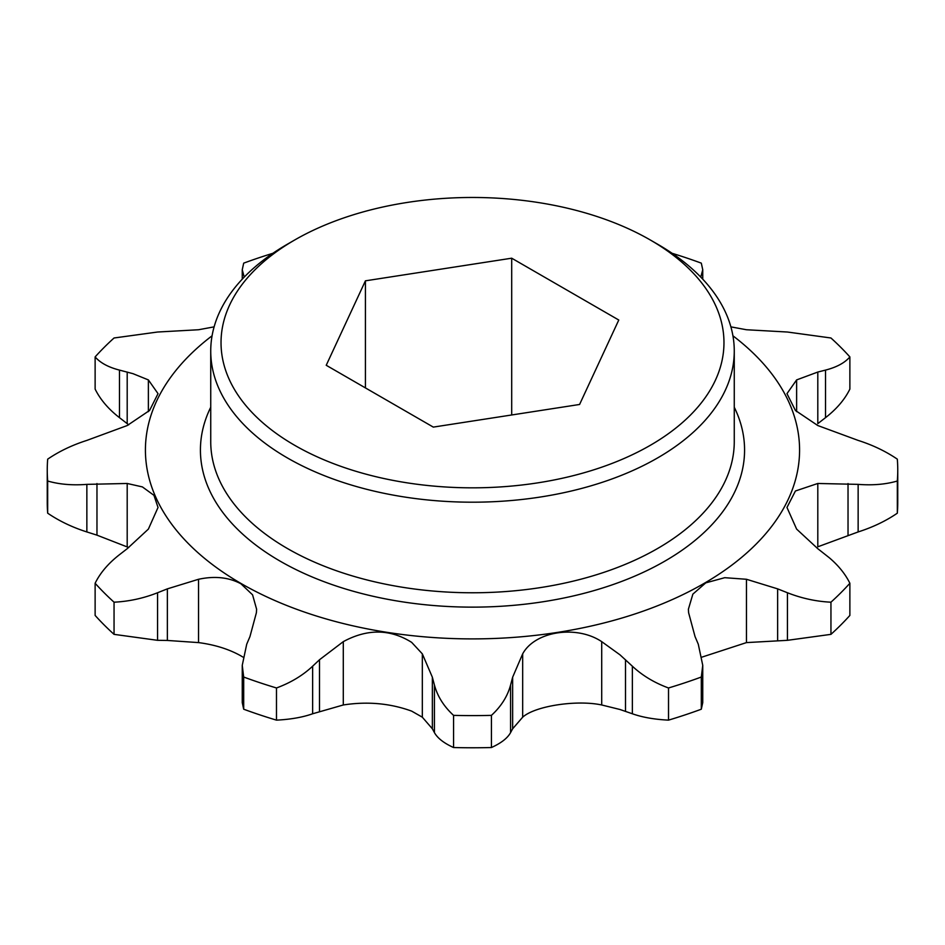 <?xml version="1.0" encoding="UTF-8"?>
<svg xmlns="http://www.w3.org/2000/svg" width="945" height="945" viewBox="0 0 945 945"><rect width="100%" height="100%" fill="white"/><g stroke="black" fill="none" stroke-linecap="round" stroke-linejoin="round"><path stroke-width="1.42" d="M294.686 445.308A251.464 145.176 0 0 0 650.314 445.308A251.464 145.176 0 0 0 650.314 239.995L657.602 244.2A261.765 151.129 180 0 1 734.265 351.067A261.765 151.129 180 0 1 572.67 490.691A261.765 151.129 180 0 1 287.398 457.935A261.765 151.129 180 0 1 210.735 351.067A261.765 151.129 180 0 1 287.398 244.2L294.686 239.995A251.464 145.176 0 0 0 294.686 445.308M730.898 326.864L746.455 329.746L787.445 332.026L830.95 337.991A425.25 245.511 180 0 1 849.874 356.915L849.874 389.092C844.795 399.463 836.668 408.984 825.517 417.666L817.803 423.643L817.803 372.046L825.517 370.097L825.517 417.666M817.803 372.046L796.623 379.914L786.972 393.652L795.442 410.484L817.803 425.545L858.143 440.405C872.66 445.024 885.725 451.273 897.325 459.164A425.25 245.511 180 0 1 897.75 470.09L897.75 502.256A425.25 245.511 180 0 1 897.325 513.182C885.878 521.002 872.814 527.251 858.143 531.94L817.803 546.801L817.803 483.474L858.143 484.372L858.143 531.94M817.803 483.474L795.43 490.987L786.972 507.465L796.623 529.106L817.803 548.702L829.226 557.692C838.439 565.488 845.326 574.017 849.874 583.266L849.874 615.431A425.25 245.511 180 0 1 830.95 634.355L787.445 640.32L746.455 642.6L702.064 657.082M849.874 583.266A425.25 245.511 180 0 1 830.95 602.189C816.197 601.492 801.691 598.339 787.445 592.751L777.64 588.865L746.455 579.273L724.744 577.69L705.761 582.864L692.862 594.133L688.397 609.218L688.598 612.679L695.036 636.552L698.284 644.218L702.749 665.339L702.749 702.596L701.308 709.211A425.25 245.511 180 0 1 668.517 720.137C654.412 719.428 642.364 717.314 632.359 713.77L620.014 709.506L601.705 704.97C576.556 699.607 534.894 706.009 522.668 717.196L512.651 728.784L512.651 677.187L522.668 653.869C534.835 631.26 576.438 624.728 601.705 641.643L620.014 654.85L632.359 666.201L632.359 713.77M432.349 728.784L422.332 717.196L411.689 711.136C390.19 703.304 367.392 701.249 343.295 704.97L312.641 713.77L312.641 666.201L319.505 659.74L343.295 641.643C367.357 628.638 390.155 628.886 411.689 642.387L422.332 653.869L432.349 677.187L432.349 728.784L434.428 732.611C437.523 738.175 443.902 743.148 453.565 747.53A425.25 245.511 180 0 0 491.435 747.53C501.181 743.089 507.559 738.116 510.572 732.611L512.651 728.784M312.641 713.77C302.778 717.279 290.717 719.405 276.483 720.137A425.25 245.511 180 0 1 243.692 709.211L242.251 702.596L242.251 665.339L246.716 644.218L249.964 636.552L256.402 612.679L256.603 609.218L252.575 594.83L240.963 583.809C228.891 577.312 214.751 575.8 198.544 579.273L167.359 588.865L157.555 592.751C143.475 598.303 128.981 601.457 114.05 602.189A425.25 245.511 180 0 1 95.126 583.266C100.205 572.894 108.332 563.362 119.483 554.68L127.197 548.702L148.377 529.106L158.028 507.465L153.952 495.322L142.388 486.911L127.197 483.474L86.857 484.372C72.34 485.506 59.275 484.383 47.675 481.017A425.25 245.511 180 0 1 47.25 470.09A425.25 245.511 180 0 1 47.675 459.164C59.122 451.344 72.186 445.095 86.857 440.405L127.197 425.545L149.57 410.461L158.028 393.652L148.377 379.914L133.009 373.677L119.483 370.097C108.427 367.274 100.3 362.88 95.126 356.915A425.25 245.511 180 0 1 114.05 337.991L157.555 332.026L198.544 329.746L214.102 326.864M242.936 657.082L240.963 655.901C228.973 649.168 214.834 644.738 198.544 642.6L167.359 640.45L167.359 588.865M732.93 335.806A327.088 188.846 180 0 1 687.582 592.326A327.088 188.846 180 0 1 241.211 583.585A327.088 188.846 180 0 1 212.07 335.806M312.641 666.201C302.778 675.462 290.717 682.715 276.483 687.972A425.25 245.511 180 0 1 243.692 677.033L242.251 665.339M432.349 677.187L434.428 685.042L434.428 732.611M510.572 732.611L510.572 685.042C507.559 696.3 501.181 706.399 491.435 715.365A425.25 245.511 180 0 1 453.565 715.365C443.902 706.517 437.523 696.418 434.428 685.042M510.572 685.042L512.651 677.187M702.749 665.339L701.308 677.033A425.25 245.511 180 0 1 668.517 687.972C654.412 682.798 642.364 675.545 632.359 666.201M897.75 470.09A425.25 245.511 180 0 1 897.325 481.017C885.878 484.372 872.814 485.494 858.143 484.372M849.874 356.915C844.795 362.833 836.668 367.227 825.517 370.097M511.694 258.198L365.42 280.83L326.226 365.278L433.306 427.105L579.58 404.472L618.774 320.024L511.694 258.198L511.694 414.973M365.42 280.83L365.42 387.911M95.126 583.266L95.126 615.431A425.25 245.511 180 0 0 114.05 634.355L157.555 640.32L167.359 640.45M128.721 547.521L96.969 535.154L96.969 483.556M47.25 470.09L47.25 502.256A425.25 245.511 180 0 0 47.675 513.182C59.275 521.073 72.34 527.322 86.857 531.94L96.969 535.154M128.721 424.837L127.197 423.643L127.197 372.046M95.126 356.915L95.126 389.092C100.3 399.57 108.427 409.102 119.483 417.666L127.197 423.643M657.602 244.2L650.314 239.995A251.464 145.176 0 0 0 294.686 239.995M243.692 709.211L243.692 677.033M276.483 720.137L276.483 687.972M453.565 747.53L453.565 715.365M491.435 747.53L491.435 715.365M668.517 720.137L668.517 687.972M701.308 709.211L701.308 677.033M830.95 634.355L830.95 602.189M897.325 513.182L897.325 481.017M672.143 253.307A425.25 245.511 180 0 1 701.308 263.147L702.749 269.75L700.777 277.098M244.223 277.098L242.251 269.75L243.692 263.147A425.25 245.511 180 0 1 272.857 253.307M47.675 513.182L47.675 481.017M114.05 634.355L114.05 602.189M210.735 351.067L210.735 441.634A261.765 151.129 0 0 0 287.398 548.502A261.765 151.129 0 0 0 572.67 581.269A261.765 151.129 0 0 0 734.265 441.634L734.265 351.067M734.265 407.224A272.077 157.083 180 0 1 610.222 585.522A272.077 157.083 180 0 1 280.11 561.129A272.077 157.083 180 0 1 210.735 407.224M422.332 653.869L422.332 717.196M625.495 659.74L625.495 711.325M148.377 411.654L148.377 379.914M198.544 642.6L198.544 579.273M343.295 704.97L343.295 641.643M601.705 641.643L601.705 704.97M522.668 717.196L522.668 653.869M746.455 579.273L746.455 642.6M787.445 592.751L787.445 640.32M796.623 379.914L796.623 411.666M119.483 417.666L119.483 370.097M86.857 531.94L86.857 484.372M127.197 546.801L127.197 483.474M157.555 640.32L157.555 592.751M319.505 711.325L319.505 659.74M777.64 588.865L777.64 640.45M848.031 483.556L848.031 535.154M702.749 269.75L702.749 279.165M242.251 269.75L242.251 279.165"/></g></svg>
